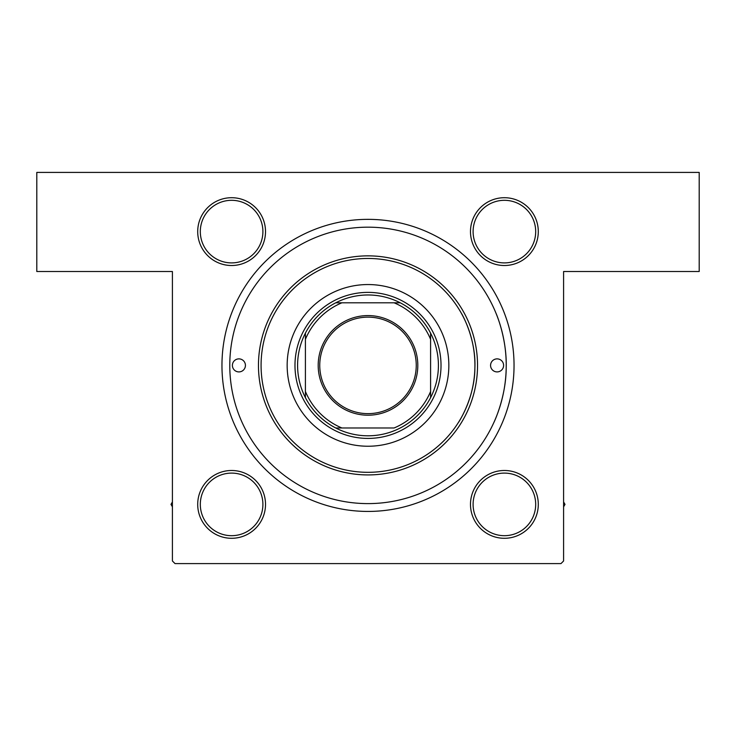 <?xml version="1.0" encoding="UTF-8"?>
<svg xmlns="http://www.w3.org/2000/svg" width="736" height="736" viewBox="0 0 736 736"><rect width="100%" height="100%" fill="white"/><g stroke="black" fill="none" stroke-linecap="round" stroke-linejoin="round"><path stroke-width="1.1" d="M461.398 313.343C461.362 312.956 476.266 338.431 474.886 368.248C474.692 398.148 458.335 422.896 458.289 422.657M231.61 197.708A33.902 33.902 0 0 1 265.512 231.61A33.902 33.902 0 0 1 231.61 265.512A33.902 33.902 0 0 1 197.708 231.61A33.902 33.902 0 0 1 231.61 197.708M231.61 262.899A31.298 31.298 0 0 0 262.899 231.61A31.298 31.298 0 0 0 231.61 200.312A31.298 31.298 0 0 0 200.312 231.61A31.298 31.298 0 0 0 231.61 262.899M504.39 197.708A33.902 33.902 0 0 1 538.292 231.61A33.902 33.902 0 0 1 504.39 265.512A33.902 33.902 0 0 1 470.488 231.61A33.902 33.902 0 0 1 504.39 197.708M504.39 262.899A31.298 31.298 0 0 0 535.688 231.61A31.298 31.298 0 0 0 504.39 200.312A31.298 31.298 0 0 0 473.101 231.61A31.298 31.298 0 0 0 504.39 262.899M504.39 470.488A33.902 33.902 0 0 1 538.292 504.39A33.902 33.902 0 0 1 504.39 538.292A33.902 33.902 0 0 1 470.488 504.39A33.902 33.902 0 0 1 504.39 470.488M504.39 535.688A31.298 31.298 0 0 0 535.688 504.39A31.298 31.298 0 0 0 504.39 473.101A31.298 31.298 0 0 0 473.101 504.39A31.298 31.298 0 0 0 504.39 535.688M231.61 470.488A33.902 33.902 0 0 1 265.512 504.39A33.902 33.902 0 0 1 231.61 538.292A33.902 33.902 0 0 1 197.708 504.39A33.902 33.902 0 0 1 231.61 470.488M231.61 535.688A31.298 31.298 0 0 0 262.899 504.39A31.298 31.298 0 0 0 231.61 473.101A31.298 31.298 0 0 0 200.312 504.39A31.298 31.298 0 0 0 231.61 535.688M368 219.356A146.041 146.041 0 0 1 514.041 365.396A146.041 146.041 0 0 1 368 511.437A146.041 146.041 0 0 1 221.959 365.396A146.041 146.041 0 0 1 368 219.356M496.046 313.361C496.276 313.683 507.159 339.14 506.193 368.101C506.028 397.127 494.104 422.197 493.801 422.639M223.523 344.062L223.431 344.733M36.8 172.408L699.2 172.408L699.2 271.51L563.592 271.51L563.592 560.979L560.979 563.592L175.021 563.592L172.408 560.979L172.408 271.51L36.8 271.51L36.8 172.408M377.228 219.641L373.41 219.448M373.354 219.448L372.011 219.411M386.989 220.588L386.483 220.524M358.772 511.143L362.59 511.336M362.646 511.336L363.989 511.382M349.011 510.195L349.517 510.26M222.254 356.16L222.06 359.987M223.201 346.398L223.137 346.914M232.392 365.396A6.523 6.523 0 0 0 238.915 371.91A6.523 6.523 0 0 0 245.428 365.396A6.523 6.523 0 0 0 238.915 358.874A6.523 6.523 0 0 0 232.392 365.396M490.572 365.396A6.523 6.523 0 0 0 497.085 371.91A6.523 6.523 0 0 0 503.608 365.396A6.523 6.523 0 0 0 497.085 358.874A6.523 6.523 0 0 0 490.572 365.396M287.16 365.396A80.84 80.84 0 0 0 368 446.237A80.84 80.84 0 0 0 448.84 365.396A80.84 80.84 0 0 0 368 284.547A80.84 80.84 0 0 0 287.16 365.396M474.922 365.396A106.922 106.922 0 0 0 368 258.465A106.922 106.922 0 0 0 261.078 365.396A106.922 106.922 0 0 0 368 472.319A106.922 106.922 0 0 0 474.922 365.396M258.465 365.396A109.535 109.535 0 0 1 368 255.861A109.535 109.535 0 0 1 477.535 365.396A109.535 109.535 0 0 1 368 474.922A109.535 109.535 0 0 1 258.465 365.396M506.221 365.396A138.221 138.221 0 0 0 368 227.176A138.221 138.221 0 0 0 229.779 365.396A138.221 138.221 0 0 0 368 503.608A138.221 138.221 0 0 0 506.221 365.396M172.408 501.952L171 504.39L172.408 506.828M563.592 506.828L565 504.39L563.592 501.952M417.809 365.396A49.809 49.809 0 0 1 368 415.205A49.809 49.809 0 0 1 318.191 365.396A49.809 49.809 0 0 1 368 315.578A49.809 49.809 0 0 1 417.809 365.396M319.755 365.396A48.245 48.245 0 0 0 368 413.641A48.245 48.245 0 0 0 416.245 365.396A48.245 48.245 0 0 0 368 317.142A48.245 48.245 0 0 0 319.755 365.396M438.417 365.396A70.417 70.417 0 0 0 430.588 333.132L430.588 339.314L430.588 333.132A70.417 70.417 0 0 0 335.745 302.8L341.918 302.8L335.745 302.8A70.417 70.417 0 0 0 305.412 397.652L305.412 391.469L305.412 397.652A70.417 70.417 0 0 0 335.745 427.984L394.082 427.984A67.804 67.804 0 0 0 430.588 391.469L430.588 339.314A67.804 67.804 0 0 0 394.082 302.8L341.918 302.8A67.804 67.804 0 0 0 305.412 339.314L305.412 391.469A67.804 67.804 0 0 0 341.918 427.984L335.745 427.984A70.417 70.417 0 0 0 430.588 397.652L430.588 391.469L430.588 397.652A70.417 70.417 0 0 0 438.417 365.396M294.98 365.396A73.02 73.02 0 0 1 368 292.376A73.02 73.02 0 0 1 441.02 365.396A73.02 73.02 0 0 1 368 438.417A73.02 73.02 0 0 1 294.98 365.396M305.412 333.132L305.412 339.314L305.412 333.132M400.255 302.8L394.082 302.8L400.255 302.8"/></g></svg>
